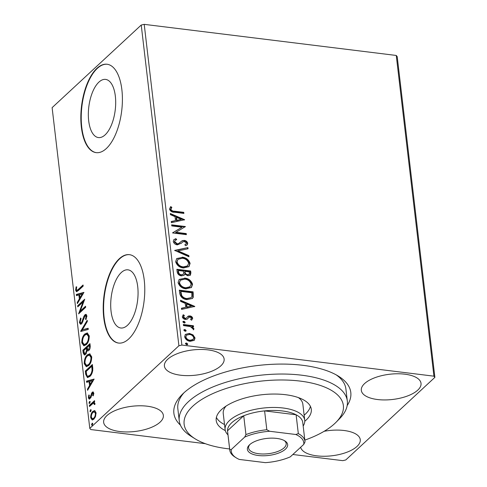 <?xml version="1.0" encoding="UTF-8"?>
<svg xmlns="http://www.w3.org/2000/svg" width="487" height="487" viewBox="0 0 487 487"><rect width="100%" height="100%" fill="white"/><g stroke="black" fill="none" stroke-linecap="round" stroke-linejoin="round"><path stroke-width="0.73" d="M180.44 425.151A89.066 37.621 -6.7 0 1 182.028 394.64A89.066 37.621 -6.7 0 1 183.575 393.137A89.066 37.621 -6.7 0 1 259.711 365.293A89.066 37.621 -6.7 0 1 338.556 376.25A89.066 37.621 -6.7 0 1 347.17 405.568M304.825 440.114A80.16 33.859 173.3 0 0 336.03 422.284A80.16 33.859 173.3 0 0 324.512 386.995A80.16 33.859 173.3 0 0 217.488 391.609A80.16 33.859 173.3 0 0 195.153 438.836L190.874 436.157A84.616 35.74 -6.7 0 1 179.246 420.75A84.616 35.74 -6.7 0 1 232.323 380.438A84.616 35.74 -6.7 0 1 327.416 381.437A84.616 35.74 -6.7 0 1 347.316 401.008L345.904 388.979A84.616 35.74 173.3 0 0 336.298 374.929M127.484 325.292A29.305 13.301 -83 0 0 138.065 293.387A29.305 13.301 -83 0 0 127.971 269.835A29.305 13.301 -83 0 0 121.287 272.537A29.305 13.301 -83 0 0 110.701 304.442A29.305 13.301 -83 0 0 120.794 327.994A29.305 13.301 -83 0 0 127.484 325.292M105.113 134.869A29.305 13.301 -83 0 0 115.693 102.958A29.305 13.301 -83 0 0 105.606 79.405A29.305 13.301 -83 0 0 98.916 82.108A29.305 13.301 -83 0 0 88.336 114.019A29.305 13.301 -83 0 0 98.423 137.571A29.305 13.301 -83 0 0 105.113 134.869M106.33 148.529A44.536 20.217 -83 0 0 122.407 100.036A44.536 20.217 -83 0 0 107.073 64.241A44.536 20.217 -83 0 0 96.913 68.35A44.536 20.217 -83 0 0 80.83 116.843A44.536 20.217 -83 0 0 96.164 152.638A44.536 20.217 -83 0 0 106.33 148.529M107.274 64.272A44.536 20.217 -83 0 0 97.303 68.399A44.536 20.217 -83 0 0 81.226 116.679A44.536 20.217 -83 0 0 96.359 152.662M128.702 338.958A44.536 20.217 -83 0 0 144.779 290.465A44.536 20.217 -83 0 0 129.445 254.671A44.536 20.217 -83 0 0 119.278 258.774A44.536 20.217 -83 0 0 103.201 307.267A44.536 20.217 -83 0 0 118.536 343.061A44.536 20.217 -83 0 0 128.702 338.958M129.639 254.695A44.536 20.217 -83 0 0 119.674 258.822A44.536 20.217 -83 0 0 103.597 307.102A44.536 20.217 -83 0 0 118.731 343.085M300.656 447.267A30.06 12.699 173.3 0 0 324.786 456.252A30.06 12.699 173.3 0 0 356.989 446.451A30.06 12.699 173.3 0 0 360.264 439.664A30.06 12.699 173.3 0 0 324.165 431.287M220.848 365.828A30.06 12.699 173.3 0 0 224.123 359.041A30.06 12.699 173.3 0 0 200.577 349.459A30.06 12.699 173.3 0 0 167.686 359.266A30.06 12.699 173.3 0 0 164.411 366.054A30.06 12.699 173.3 0 0 187.958 375.635A30.06 12.699 173.3 0 0 220.848 365.828M160.089 422.15A30.06 12.699 173.3 0 0 163.358 415.362A30.06 12.699 173.3 0 0 139.818 405.781A30.06 12.699 173.3 0 0 106.921 415.588A30.06 12.699 173.3 0 0 103.652 422.375A30.06 12.699 173.3 0 0 127.192 431.957A30.06 12.699 173.3 0 0 160.089 422.15M417.755 390.136A30.06 12.699 173.3 0 0 421.024 383.348A30.06 12.699 173.3 0 0 397.483 373.766A30.06 12.699 173.3 0 0 364.586 383.573A30.06 12.699 173.3 0 0 361.317 390.361A30.06 12.699 173.3 0 0 384.858 399.943A30.06 12.699 173.3 0 0 417.755 390.136M193.035 334.886L195.043 338.008L194.252 340.31L190.265 341.314C187.41 340.991 185.529 339.457 184.616 336.718L185.395 334.392L189.333 333.4L193.035 334.886L192.627 335.263L194.636 338.38L195.043 338.008M183.356 324.506L193.43 325.748L193.552 326.826L192.073 326.643L193.954 328.725L193.704 329.504L190.344 326.6L183.483 325.584L183.356 324.506M189.133 317.14L186.971 319.283L185.456 319.448C183.836 319.259 182.777 318.376 182.278 316.812L183.38 314.76L184.384 315.491L183.502 316.842L185.273 318.358L186.204 318.224L188.329 316.063L189.845 315.911C191.318 316.069 192.28 316.86 192.724 318.291L191.537 320.196L190.6 319.46L191.494 318.206L190.021 316.994L188.408 317.743M182.893 315.101L183.38 314.76L182.978 315.132L183.922 315.826M184.384 315.491L183.508 316.209M186.204 318.224L185.803 318.601L186.204 318.224M179.703 293.405L179.319 290.149L193.102 291.847L193.248 297.253L192.432 298.464L187.051 299.608C183.094 299.28 180.64 297.21 179.703 293.405M176.866 269.281L190.648 270.979L190.886 272.964L190.368 275.192L187.848 275.776L184.762 274.096L184.08 275.252L181.499 275.879C179.222 275.581 177.785 274.321 177.195 272.087L176.866 269.281M174.65 250.391L187.903 247.597L188.043 248.772L177.986 250.89L188.846 255.596L188.98 256.771L174.65 250.391M171.777 225.925L171.649 224.848L185.431 226.546L175.977 232.293L186.253 233.565L186.381 234.643L172.599 232.944L182.028 227.192L171.777 225.925M174.596 211.206L183.763 212.338L183.891 213.416L174.583 212.265C172.13 212.393 170.42 211.334 169.452 209.106L170.73 206.652L171.856 207.328L170.864 209.27C171.698 210.676 172.946 211.321 174.596 211.206L174.188 211.583L183.356 212.709L183.763 212.338M170.371 206.963L170.73 206.652L170.322 207.024L171.448 207.706L171.856 207.328M141.23 25.044L52.115 107.645L89.791 428.365L178.906 345.764L141.23 25.044L144.213 24.35L396.254 55.457L397.209 56.638L434.885 377.358L345.77 459.959L342.787 460.653L292.857 454.493M144.213 24.35L181.888 345.064L433.929 376.177L396.254 55.457M184.628 219.71L171.394 222.687L171.26 221.512L175.503 220.617L175.04 216.678L170.456 214.688L170.316 213.513L184.628 219.71L184.372 219.954M175.095 240.438L174.249 241.917L176.818 244.17L178.126 243.981L182.205 240.7L184.238 240.408C186.022 240.608 187.197 241.576 187.751 243.311L187.172 244.882L185.736 245.734L184.786 244.784L185.991 244.078L186.332 243.123L184.421 241.491L182.716 241.923L181.505 243.086L177.329 244.87C175.259 244.596 173.902 243.457 173.25 241.449L173.896 239.653L175.892 238.667L176.696 239.628L175.095 240.438L174.656 241.546L177.219 243.792L178.534 243.61L180.927 241.698M182.716 241.923L181.955 242.611M182.315 242.301L181.164 243.409M182.175 257.173C186.101 257.574 188.743 259.656 190.107 263.4L188.999 266.62L183.514 267.972C179.581 267.558 176.958 265.464 175.63 261.696L176.738 258.542L181.773 257.544C185.693 257.952 188.341 260.028 189.705 263.777L190.107 263.4M184.628 278.04C188.554 278.442 191.196 280.518 192.56 284.268L191.452 287.488L185.961 288.84C182.035 288.42 179.405 286.332 178.078 282.563L179.186 279.404L184.226 278.412C188.146 278.82 190.788 280.896 192.158 284.645L192.56 284.268M194.812 306.42L181.578 309.397L181.444 308.222L185.693 307.321L185.23 303.383L180.64 301.398L180.5 300.223L194.812 306.42L194.557 306.658M182.923 321.645L183.52 321.584L184.774 322.625L185.182 322.248L184.135 323.009L182.881 321.968L183.928 321.207L185.182 322.248L184.993 322.784M182.881 321.968L183.069 321.438M183.891 329.924L184.494 329.857L185.748 330.898L186.15 330.521L185.109 331.282L183.855 330.241L184.896 329.48L186.15 330.521L185.967 331.063M183.855 330.241L184.037 329.711M185.48 343.414L186.077 343.347L187.331 344.388L187.738 344.017L186.691 344.772L185.437 343.731L186.484 342.976L187.738 344.017L187.55 344.553M185.437 343.731L185.626 343.201M205.374 443.694L90.746 429.546L89.791 428.365M94.855 410.669L96.055 412.787L95.543 416.488L93.821 419.24L92.177 419.952L90.692 417.761C90.685 414.808 91.422 412.659 92.895 411.326L94.551 410.602M94.222 402.463L94.965 403.51L94.886 404.496L94.271 404.49L93.741 403.236L93.011 403.425L89.474 406.517L89.346 405.44L94.527 400.637L94.655 401.714L94.082 402.439M93.735 393.076L93.248 395.84L92.725 395.621L93.108 393.733L92.293 393.332L90.874 397.642L89.218 399.145L88.354 397.849L88.792 394.981L89.346 395.152L88.975 397.142L89.961 397.684L92.14 392.279L92.98 391.901L93.735 393.076M93.486 393.252L92.293 393.332M90.752 397.782L89.486 397.891L90.868 397.66M85.694 374.339L85.31 371.082L92.396 364.507L92.786 370.211C92.256 373.225 91.252 375.331 89.778 376.512L87.447 377.583L85.694 374.339L86.479 374.436L86.096 371.179L85.31 371.082M82.857 350.214L89.949 343.645L90.18 345.63C90.375 347.815 89.918 349.435 88.804 350.488L87.739 350.957L87.143 350.567L85.59 354.463L84.391 354.993L83.186 353.02L82.857 350.214L83.648 350.311L90.034 344.388M80.641 331.324L87.197 320.257L87.337 321.432L82.358 329.827L88.141 328.256L88.275 329.431L81.11 331.385M77.768 306.859L77.64 305.781L84.726 299.213L80.264 311.126L85.554 306.226L85.675 307.303L78.59 313.878L83.04 301.97L77.768 306.859M78.34 289.369L83.058 284.998L83.186 286.076L78.395 290.514L76.489 291.719L75.613 290.252L76.118 286.843L76.727 286.886L76.337 289.564L76.873 290.349L78.34 289.369L79.131 289.467L83.143 285.747M83.922 292.377L77.384 303.62L77.244 302.445L79.351 298.896L78.888 294.958L76.447 295.621L76.307 294.446L83.922 292.377M79.411 322.595L80.592 318.005L81.055 318.547L80.13 321.84L80.842 322.991L81.56 322.692L83.91 316.343L84.927 314.785L85.956 314.334L86.875 315.759L85.992 319.582L85.456 319.143L86.144 316.422L85.079 315.838L81.676 323.776L80.55 324.263L79.411 322.595L80.197 322.692L80.166 322.077M86.412 315.692L85.079 315.838M84.848 334.003L87.234 332.962L89.231 335.853C89.231 339.969 88.208 342.939 86.15 344.766L83.831 345.794L81.792 342.842C81.804 338.769 82.827 335.823 84.848 334.003L85.639 334.1L87.642 333.059M87.301 354.871L89.687 353.83L91.684 356.721C91.684 360.837 90.655 363.807 88.604 365.634L86.284 366.662L84.245 363.71C84.257 359.637 85.28 356.691 87.301 354.871L88.086 354.968L90.089 353.921M94.107 379.081L87.569 390.331L87.435 389.156L89.535 385.607L89.072 381.668L86.631 382.332L86.491 381.157L94.107 379.081M90.071 401.635L89.444 401.556L90.138 401.909L89.657 403.358L88.957 403.005L89.797 401.404M89.657 403.358L89.304 403.51M91.045 409.908L90.418 409.835L91.112 410.182L90.625 411.631L89.931 411.278L90.771 409.677M90.625 411.631L90.278 411.783M92.627 423.404L92 423.325L92.694 423.678L92.213 425.121L91.513 424.774L92.353 423.166M92.213 425.121L91.86 425.273M181.888 345.064L178.906 345.764M434.885 377.358L433.929 376.177M183.916 392.826A84.616 35.74 173.3 0 0 177.834 408.721L179.246 420.75M76.916 291.652L76.398 290.349L75.613 290.252M76.398 290.349L76.368 289.747M76.721 286.916L76.118 286.843M76.873 290.349L77.658 290.447L79.131 289.467M78.023 302.543L77.244 302.445M78.888 294.958L79.673 295.055L80.136 298.981L79.351 298.896M77.196 295.42L77.092 294.544L76.307 294.446M77.092 294.544L83.855 292.705M80.02 297.764L82.224 294.045L79.667 294.745L80.02 297.764L80.799 297.861M83.003 294.142L82.224 294.045M78.468 306.213L77.64 305.781M78.425 305.879L84.409 300.333M85.639 306.974L81.055 311.223L80.264 311.126M79.679 312.867L80.343 311.138M83.746 302.062L83.04 301.97M80.842 322.991L82.352 322.79L81.56 322.692M82.912 321.779L82.218 321.694M84.628 316.428L83.91 316.343M84.695 316.44L85.712 314.882L84.927 314.785M85.712 314.882L86.315 314.492M86.144 319.228L85.456 319.143M86.893 316.513L86.144 316.422M86.93 316.52L85.87 315.935M80.952 324.226L80.197 322.692M81.518 331.27L82.37 329.833L88.177 328.561M84.233 345.8L82.577 342.939L81.792 342.842M82.577 342.939L82.522 342.203M84.062 336.158L85.639 334.1M86.814 343.785L86.029 343.688C87.654 342.233 88.482 339.865 88.512 336.572L86.899 334.234L84.981 335.08C83.362 336.523 82.54 338.873 82.516 342.136L84.105 344.528L84.89 344.626L86.814 343.785L87.806 342.598M89.291 336.608L87.684 334.332L86.899 334.234M89.291 336.669L88.512 336.572M84.105 344.528L86.029 343.688M88.165 350.902L86.528 350.518L86.345 348.175L83.709 350.616L84.695 353.702L85.462 353.385L86.528 350.518M84.793 354.956L83.977 353.118L83.186 353.02M83.977 353.118L83.648 350.311M87.319 350.616L87.136 348.272L86.345 348.175M84.695 353.702L86.455 353.264M90.253 346.61L89.48 346.513L89.346 345.399L87.076 347.499L87.897 349.751L89.675 349.276M90.247 346.458L90.132 345.496L89.346 345.399M89.45 349.52L88.664 349.423L89.48 346.513M87.897 349.751L88.664 349.423M86.248 353.483L85.462 353.385M86.686 366.668L85.03 363.807L84.245 363.71M85.03 363.807L84.975 363.071M86.516 357.026L88.086 354.968M89.267 364.647L88.476 364.556C90.107 363.101 90.935 360.733 90.966 357.44L89.352 355.102L87.429 355.948C85.809 357.391 84.988 359.741 84.963 362.998L86.552 365.396L87.343 365.493L89.267 364.647L90.259 363.466M91.745 357.476L90.138 355.2L89.352 355.102M91.745 357.537L90.966 357.44M86.552 365.396L88.476 364.556M86.096 371.179L92.487 365.256M87.849 377.583L86.479 374.436M92.81 368.574L92.585 366.358L91.8 366.261L86.162 371.484L86.82 375.367L87.843 376.281L89.651 375.434C90.862 374.466 91.659 372.744 92.049 370.26L91.8 366.261M87.843 376.281L88.628 376.378L90.442 375.532L91.568 374.174M92.767 370.351L92.049 370.26M90.442 375.532L89.651 375.434M88.208 389.247L87.435 389.156M90.314 385.704L89.535 385.607M90.32 385.686L89.858 381.759L89.072 381.668M87.38 382.125L87.283 381.254L86.491 381.157M87.283 381.254L94.04 379.41M90.211 384.468L92.408 380.755L89.852 381.455L90.211 384.468L90.984 384.566M93.187 380.846L92.408 380.755M93.297 395.688L92.725 395.621M93.741 393.806L93.108 393.733M93.9 393.831L93.078 393.429M89.62 399.078L89.139 397.946L88.354 397.849M89.139 397.946L89.115 397.623M91.099 397.051L90.43 396.972M91.483 395.407L90.825 395.328M92.14 392.279L92.926 392.376L92.171 393.459L91.379 393.362M92.926 392.376L93.346 392.078M89.772 403.23L88.957 403.005M89.748 403.102L90.229 401.653M90.174 405.872L89.346 405.44M90.132 405.537L94.612 401.385M94.959 404.003L94.308 403.924M94.971 403.632L93.741 403.236M90.74 411.509L89.931 411.278M90.716 411.375L91.203 409.932M92.573 419.946L91.477 417.858L90.692 417.761M92.518 412.964L93.681 411.424L92.895 411.326M93.681 411.424L94.941 410.711M94.478 418.266L93.693 418.169C94.795 417.195 95.373 415.594 95.415 413.378L94.32 411.838L93.017 412.41C91.915 413.378 91.349 414.961 91.331 417.164L92.366 418.729L93.157 418.826L95.02 417.651M96.055 412.799L94.32 411.838M96.097 413.457L95.415 413.378M92.366 418.729L93.693 418.169M92.329 424.999L91.513 424.774M92.305 424.871L92.786 423.422M183.356 212.709L183.435 213.361M171.448 207.706L170.98 208.582M170.572 208.96L170.456 209.641L170.864 209.27M170.456 209.641C171.296 211.054 172.538 211.699 174.188 211.583M171.29 221.798L175.503 220.617M170.383 214.091L184.062 220.014M176.507 217.312L176.105 217.689L176.458 220.708L181.316 219.387L176.507 217.312L176.866 220.331L181.316 219.387M176.458 220.708L176.866 220.331M171.698 225.28L185.03 226.924L185.431 226.546M186.253 233.565L185.851 233.937L175.57 232.67L175.977 232.293M185.851 233.937L185.924 234.588M172.587 232.829L182.028 227.192M173.707 239.847L175.892 238.667M175.484 239.044L176.136 239.823M174.249 241.917L174.656 241.546M176.818 244.17L177.219 243.792M178.126 243.981L178.534 243.61M180.799 241.814L182.205 240.7M181.797 241.077L184.238 240.408M183.83 240.779C185.62 240.986 186.789 241.954 187.343 243.689L187.751 243.311M187.343 243.689L186.953 245.058M184.908 244.906L185.991 244.078M174.833 250.641L187.903 247.597M187.501 247.968L187.605 248.863M188.846 255.596L188.439 255.967L177.585 251.268L177.986 250.89M188.439 255.967L188.506 256.564M189.705 263.777L188.792 266.803M176.544 258.731L181.773 257.544M177.932 259.34L176.635 262.213C177.694 265.257 179.813 266.943 182.984 267.266L187.306 266.249L188.7 263.272C187.592 260.253 185.462 258.573 182.308 258.25L177.932 259.34L177.037 261.836C178.102 264.885 180.214 266.572 183.386 266.894L187.708 265.872M182.984 267.266L183.386 266.894M176.635 262.213L177.037 261.836M176.921 269.713L190.247 271.356L190.648 270.979M190.247 271.356L190.155 275.362M183.867 275.423L184.762 274.096M178.406 270.535L178.005 270.906L178.151 272.142C178.327 273.858 179.265 274.869 180.969 275.173L183.136 274.345L183.636 273.408L183.532 271.168L178.406 270.535L178.552 271.764C178.729 273.481 179.673 274.491 181.371 274.802L183.136 274.345M184.944 271.338L184.603 272.27C184.786 273.883 185.681 274.814 187.294 275.07L189.181 274.37L189.364 271.886L184.944 271.338L185.011 271.892C185.188 273.505 186.083 274.443 187.696 274.692L189.181 274.37M187.294 275.07L187.696 274.692M184.603 272.27L185.011 271.892M180.969 275.173L181.371 274.802M178.151 272.142L178.552 271.764M192.158 284.645L191.239 287.671M178.991 279.599L184.226 278.412M180.379 280.208L179.082 283.075C180.147 286.125 182.26 287.811 185.431 288.134L189.753 287.117L191.154 284.14C190.046 281.115 187.915 279.441 184.762 279.118L180.379 280.208L179.49 282.704C180.549 285.753 182.668 287.44 185.839 287.762L190.161 286.74M185.431 288.134L185.839 287.762M179.082 283.075L179.49 282.704M179.368 290.581L192.7 292.224L193.102 291.847M192.7 292.224L192.84 297.624L193.248 297.253M192.84 297.624L192.219 298.647M180.86 291.403L180.452 291.774L181.28 295.865C182.637 297.764 184.384 298.781 186.521 298.908L191.19 297.63L191.878 296.522L191.817 292.754L180.86 291.403L181.688 295.493C183.039 297.387 184.786 298.403 186.929 298.531L191.19 297.63M186.521 298.908L186.929 298.531M181.28 295.865L181.688 295.493M181.474 308.502L185.693 307.321M180.574 300.802L194.246 306.725M186.698 304.016L186.29 304.393L186.643 307.413L191.501 306.098L186.698 304.016L187.051 307.035L191.501 306.098M186.643 307.413L187.051 307.035M187.519 316.672L189.437 316.288C190.91 316.447 191.872 317.238 192.322 318.668L192.724 318.291M192.322 318.668L191.841 319.977M190.66 319.502L191.099 319.095M188.731 317.518L187.361 319.058M183.983 315.868L183.502 316.842M183.094 317.22L184.871 318.735L185.273 318.358M184.871 318.735L185.803 318.601M187.927 316.44L188.329 316.063M189.437 316.288L189.845 315.911M183.52 321.584L183.928 321.207M184.774 322.625L184.737 322.948M183.404 324.939L193.022 326.126L193.43 325.748M193.022 326.126L193.102 326.771M193.954 328.725L193.546 329.102L191.665 327.021L192.073 326.643M193.546 329.102L193.296 329.882M184.494 329.857L184.896 329.48M185.748 330.898L185.711 331.221M194.636 338.38L194.039 340.492M185.206 334.593L189.333 333.4M188.932 333.772L192.627 335.263M186.46 335.178L185.45 337.241C186.174 339.275 187.598 340.395 189.723 340.608L192.809 339.841L193.802 337.85C193.041 335.817 191.592 334.691 189.455 334.478L186.46 335.178L185.851 336.87C186.576 338.897 188.006 340.023 190.131 340.23L193.217 339.463M189.723 340.608L190.131 340.23M185.45 337.241L185.851 336.87M186.077 343.347L186.484 342.976M187.331 344.388L187.294 344.717M195.153 438.836A80.16 33.859 173.3 0 0 202.988 442.774A80.16 33.859 173.3 0 0 229.639 448.947M347.316 401.008A84.616 35.74 -6.7 0 1 339.573 418.686L336.03 422.284M226.053 406.097A40.08 16.929 173.3 0 0 223.241 413.548L225.122 429.583A40.08 16.929 -6.7 0 1 229.487 420.537A40.08 16.929 -6.7 0 1 273.341 407.455A40.08 16.929 -6.7 0 1 304.734 420.232A40.08 16.929 -6.7 0 1 303.17 426.022M216.386 417.402A47.872 20.223 173.3 0 0 224.525 424.536M225.311 430.587A47.872 20.223 -6.7 0 1 216.204 420.47A47.872 20.223 -6.7 0 1 246.233 397.666A47.872 20.223 -6.7 0 1 300.041 398.232A47.872 20.223 -6.7 0 1 311.296 409.299A47.872 20.223 -6.7 0 1 304.783 421.249M304.144 415.18A47.872 20.223 173.3 0 0 310.408 406.359M304.734 420.232L302.853 404.198A40.08 16.929 173.3 0 0 298.385 397.599M249.6 444.747A20.265 8.559 -6.7 0 1 266.919 438.41A20.265 8.559 -6.7 0 1 284.858 440.905A20.265 8.559 -6.7 0 1 285.437 449.172A20.265 8.559 -6.7 0 1 258.664 455.546A20.265 8.559 -6.7 0 1 249.247 445.088A20.265 8.559 -6.7 0 1 249.6 444.747M249.825 444.546A18.926 7.993 173.3 0 0 248.577 447.967A18.926 7.993 173.3 0 0 263.406 454A18.926 7.993 173.3 0 0 284.116 447.821A18.926 7.993 173.3 0 0 286.173 443.547A18.926 7.993 173.3 0 0 284.171 440.51M295.761 434.489L298.318 433.619A37.852 15.992 -6.7 0 1 304.972 441.338L302.756 422.497A37.852 15.992 173.3 0 0 296.108 414.778L264.599 410.888A37.852 15.992 173.3 0 0 243.731 415.758A37.852 15.992 173.3 0 0 231.69 422.783A37.852 15.992 173.3 0 0 227.526 430.776A37.852 15.992 173.3 0 0 227.569 431.33L229.785 450.171A37.852 15.992 -6.7 0 1 229.742 449.623L231.27 449.538A36.519 15.426 173.3 0 0 236.268 457.865A36.519 15.426 173.3 0 0 239.275 459.43L265.385 462.65A36.519 15.426 173.3 0 0 290.337 456.83L303.766 444.381A36.519 15.426 173.3 0 0 295.761 434.489L269.652 431.269A36.519 15.426 173.3 0 0 244.699 437.089L231.27 449.538M227.983 434.854A40.08 16.929 -6.7 0 1 225.122 429.583M244.699 437.089L245.941 434.599L243.731 415.758L227.526 430.776L229.742 449.623M298.318 433.619L296.108 414.778A37.852 15.992 173.3 0 0 264.599 410.888L266.815 429.735L269.652 431.269M304.972 441.338A37.852 15.992 -6.7 0 1 305.014 441.892L303.766 444.381M245.941 434.599A37.852 15.992 -6.7 0 1 266.815 429.735M236.268 457.865L234.984 457.062A37.852 15.992 -6.7 0 1 229.785 450.171M83.794 318.936L83.137 318.857M87.197 348.82L86.412 348.722M92.67 367.07L91.879 366.973M190.478 273.341L190.886 272.964M192.949 294.349L193.351 293.971M180.592 292.937L180.994 292.559M187.818 318.468L188.226 318.09M180.123 242.471L179.721 242.849"/></g></svg>
